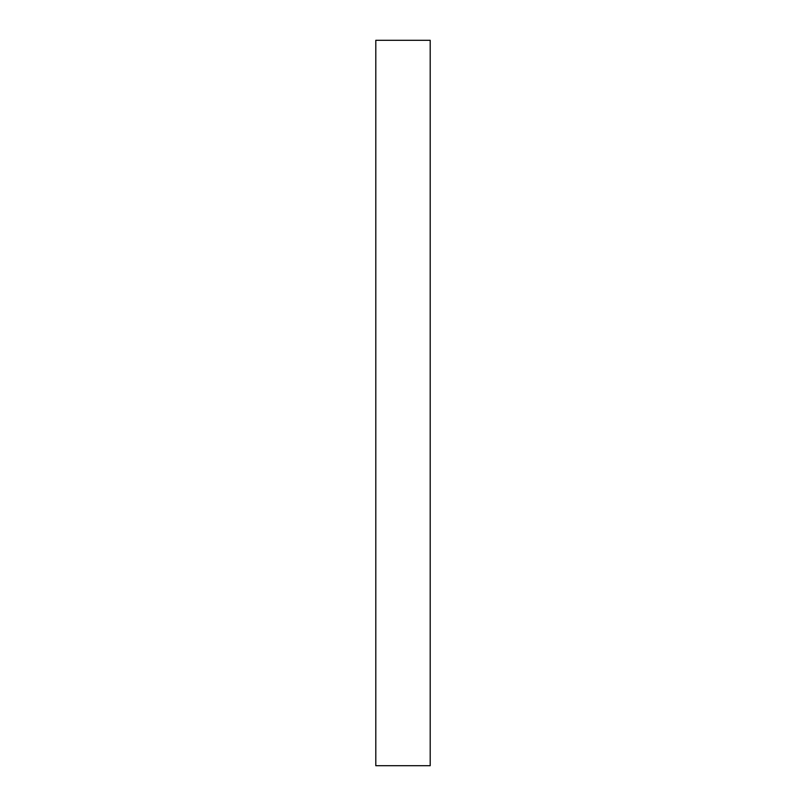<?xml version="1.0" encoding="UTF-8"?>
<svg xmlns="http://www.w3.org/2000/svg" width="806" height="806" viewBox="0 0 806 806"><rect width="100%" height="100%" fill="white"/><g stroke="black" fill="none" stroke-linecap="round" stroke-linejoin="round"><path stroke-width="1.21" d="M375.798 765.7L375.798 40.3L430.203 40.3L430.203 765.7L375.798 765.7L430.203 765.7L430.203 40.3L375.798 40.3L375.798 765.7"/></g></svg>

